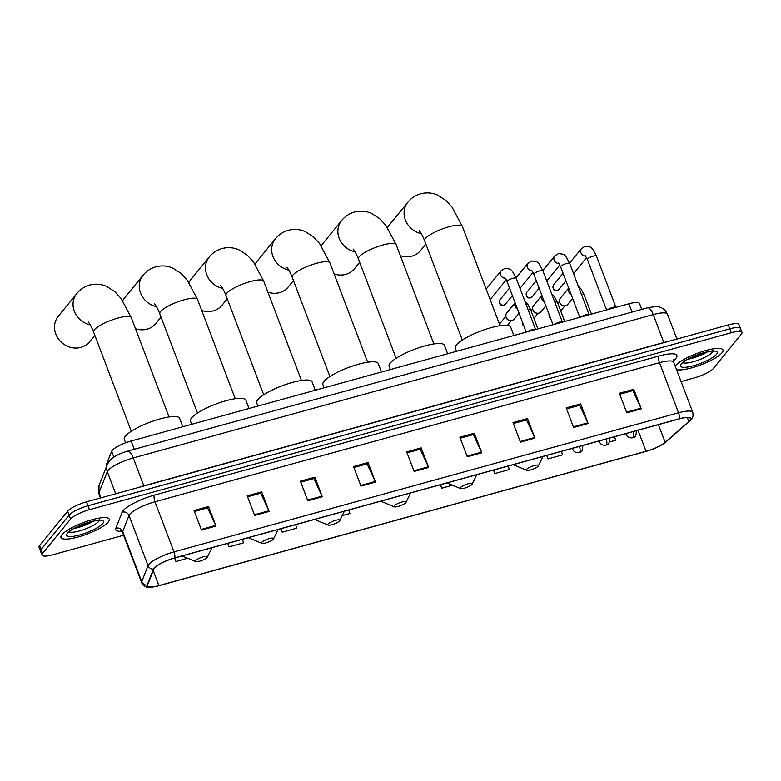 <?xml version="1.0" encoding="UTF-8"?>
<svg xmlns="http://www.w3.org/2000/svg" width="781" height="781" viewBox="0 0 781 781"><rect width="100%" height="100%" fill="white"/><g stroke="black" fill="none" stroke-linecap="round" stroke-linejoin="round"><path stroke-width="1.17" d="M106.919 465.447L106.646 464.724A16.147 3.768 -20.8 0 1 106.694 463.865L111.654 451.301A16.147 3.768 -20.8 0 1 112.191 450.422A16.147 3.768 -20.8 0 1 131.11 441.011L628.861 303.799A16.147 3.768 -20.8 0 1 639.541 303.477L641.787 309.393M739.861 330.236A16.147 3.768 159.2 0 0 740.466 328.498L738.972 324.584A16.147 3.768 159.2 0 0 728.292 324.906L86.515 501.822A16.147 3.768 159.2 0 0 67.605 511.233L39.646 545.528A16.147 3.768 159.2 0 0 39.05 547.266L40.534 551.181A16.147 3.768 159.2 0 1 41.139 549.443A16.147 3.768 159.2 0 0 40.534 551.181L42.028 555.096A16.147 3.768 159.2 0 0 52.708 554.783L123.623 535.229M681.071 381.558L694.485 377.858A16.147 3.768 159.2 0 0 713.395 368.447L741.354 334.151A16.147 3.768 159.2 0 0 741.95 332.413A16.147 3.768 159.2 0 0 731.27 332.735L89.483 509.651A16.147 3.768 159.2 0 0 70.573 519.062L69.089 515.148L41.139 549.443L69.089 515.148A16.147 3.768 159.2 0 1 87.999 505.737A16.147 3.768 159.2 0 0 69.089 515.148L67.605 511.233M731.27 332.735L729.786 328.821L87.999 505.737L729.786 328.821A16.147 3.768 159.2 0 1 740.466 328.498A16.147 3.768 159.2 0 0 729.786 328.821L728.292 324.906M61.914 534.751A25.841 6.033 159.2 0 0 60.957 537.523A25.841 6.033 159.2 0 0 82.601 535.639A25.841 6.033 159.2 0 0 108.305 521.962A25.841 6.033 159.2 0 0 109.262 519.18A25.841 6.033 159.2 0 0 87.618 521.064A25.841 6.033 159.2 0 0 61.914 534.751A25.841 6.033 159.2 0 0 60.957 537.523A25.841 6.033 159.2 0 0 82.601 535.639A25.841 6.033 159.2 0 0 108.305 521.962A25.841 6.033 159.2 0 0 109.262 519.18A25.841 6.033 159.2 0 0 87.618 521.064A25.841 6.033 159.2 0 0 61.914 534.751M675.663 365.557A25.841 6.033 159.2 0 0 675.223 366.152A25.841 6.033 159.2 0 1 675.663 365.557A25.841 6.033 159.2 0 1 701.367 351.87A25.841 6.033 159.2 0 1 723.021 349.986A25.841 6.033 159.2 0 0 701.367 351.87A25.841 6.033 159.2 0 0 675.663 365.557M676.541 369.628A25.841 6.033 159.2 0 0 700.147 365.118A25.841 6.033 159.2 0 0 722.064 352.768A25.841 6.033 159.2 0 0 723.021 349.986A25.841 6.033 159.2 0 1 722.064 352.768A25.841 6.033 159.2 0 1 700.147 365.118A25.841 6.033 159.2 0 1 676.541 369.628M154.433 568.051A17.221 4.022 -20.8 0 1 174.612 558.005L679.138 418.928A17.221 4.022 -20.8 0 1 690.531 418.587A17.221 4.022 -20.8 0 1 688.842 421.506L665.148 442.319A17.221 4.022 -20.8 0 1 646.024 451.291L158.875 585.574A17.221 4.022 -20.8 0 1 147.482 585.916A17.221 4.022 -20.8 0 1 147.541 585.008L153.857 568.988A17.221 4.022 -20.8 0 1 154.433 568.051M154.052 568.158A17.651 4.12 159.2 0 0 153.447 569.115L147.14 585.135A17.651 4.12 159.2 0 0 155.419 586.531A17.651 4.12 159.2 0 0 158.758 585.721L645.907 451.428A17.651 4.12 159.2 0 0 661.312 445.121A17.651 4.12 159.2 0 0 665.51 442.231L689.203 421.428A17.651 4.12 159.2 0 0 679.255 418.782L174.729 557.868A17.651 4.12 159.2 0 0 154.052 568.158M619.704 394.239L632.854 390.617L640.986 408.18A4.305 1.572 74.6 0 1 641.269 408.844L633.83 389.27L619.333 393.263L626.772 412.837L641.269 408.844M632.698 390.656L633.83 389.27M566.547 408.893L579.697 405.271L587.829 422.833A4.305 1.572 74.6 0 1 588.103 423.497L580.673 403.923L566.176 407.916L573.605 427.49L588.103 423.497M579.541 405.31L580.673 403.923M513.381 423.546L526.531 419.924L534.673 437.487A4.305 1.572 74.6 0 1 534.946 438.151L527.507 418.577L513.01 422.57L520.449 442.144L534.946 438.151M526.384 419.963L527.507 418.577M460.224 438.2L473.374 434.578L481.506 452.15A4.305 1.572 74.6 0 1 481.789 452.804L474.35 433.23L459.853 437.233L467.292 456.797L481.789 452.804M473.218 434.617L474.35 433.23M194.43 511.477L207.58 507.845L215.712 525.418A4.305 1.572 74.6 0 1 215.986 526.072L208.556 506.508L194.059 510.501L201.488 530.074L215.986 526.072M207.424 507.894L208.556 506.508M247.587 496.823L260.737 493.192L268.869 510.764A4.305 1.572 74.6 0 1 269.152 511.418L261.713 491.854L247.216 495.847L254.655 515.421L269.152 511.418M260.581 493.241L261.713 491.854M300.744 482.16L313.894 478.538L322.036 496.111A4.305 1.572 74.6 0 1 322.309 496.765L314.87 477.191L300.373 481.194L307.812 500.767L322.309 496.765M313.747 478.577L314.87 477.191M353.9 467.507L367.06 463.885L375.192 481.457A4.305 1.572 74.6 0 1 375.466 482.111L368.036 462.537L353.539 466.54L360.968 486.114L375.466 482.111M366.904 463.924L368.036 462.537M407.067 452.853L420.217 449.231L428.349 466.804A4.305 1.572 74.6 0 1 428.623 467.458L421.193 447.884L406.696 451.887L414.125 471.451L428.623 467.458M420.061 449.27L421.193 447.884M70.573 519.062L42.623 553.358A16.147 3.768 159.2 0 0 42.028 555.096M493.533 470.094L494.851 473.559L509.349 469.557L508.265 466.032M546.69 455.44L548.008 458.906L562.505 454.903L561.422 451.379M609.522 441.948L615.662 440.25L614.579 436.725M342.205 515.636L349.868 513.527L348.785 509.993M280.896 528.708L282.214 532.173L296.712 528.181L295.628 524.647M227.73 543.361L229.048 546.827L243.545 542.834L242.461 539.3M174.573 558.015L175.891 561.48L187.655 558.239M440.377 484.747L441.685 488.213L452.482 485.235M282.214 532.173L281.131 528.649M229.048 546.827L227.964 543.303M175.891 561.48L174.807 557.956M441.685 488.213L440.601 484.679M494.851 473.559L493.768 470.025M548.008 458.906L546.925 455.372M90.235 324.867A20.189 18.197 -140.8 0 1 76.811 293.549L58.272 316.295A20.189 18.197 39.2 0 0 58.487 338.993A20.189 18.197 39.2 0 0 80.892 347.389A20.189 18.197 39.2 0 0 89.571 341.795L94.833 335.332M207.19 557.4A6.463 1.503 159.2 0 0 207.385 557.107A6.463 1.503 159.2 0 0 202.748 556.951A6.463 1.503 159.2 0 0 195.592 560.602A6.463 1.503 159.2 0 0 195.66 561.568A6.463 1.503 159.2 0 0 201.498 560.563A6.463 1.503 159.2 0 0 207.19 557.4M182.822 426.758L179.63 418.333A29.61 6.912 159.2 0 0 154.823 420.5A29.61 6.912 159.2 0 0 125.37 436.179A29.61 6.912 159.2 0 0 124.277 439.361L125.585 442.817M135.504 328.713A20.189 18.197 39.2 0 0 147.101 329.143A20.189 18.197 39.2 0 0 155.77 323.549L161.042 317.076M273.399 539.144A6.463 1.503 159.2 0 0 273.594 538.861A6.463 1.503 159.2 0 0 268.947 538.695A6.463 1.503 159.2 0 0 261.801 542.346A6.463 1.503 159.2 0 0 261.869 543.312A6.463 1.503 159.2 0 0 267.707 542.317A6.463 1.503 159.2 0 0 273.399 539.144M249.032 408.502L245.839 400.087A29.61 6.912 159.2 0 0 221.033 402.244A29.61 6.912 159.2 0 0 191.579 417.923A29.61 6.912 159.2 0 0 190.486 421.105L191.696 424.308M156.444 306.621A20.189 18.197 -140.8 0 1 143.021 275.293L124.482 298.039A20.189 18.197 39.2 0 0 122.705 300.724M201.713 310.457A20.189 18.197 39.2 0 0 213.311 310.887A20.189 18.197 39.2 0 0 221.98 305.293L227.251 298.83M339.608 520.898A6.463 1.503 159.2 0 0 339.794 520.605A6.463 1.503 159.2 0 0 335.156 520.449A6.463 1.503 159.2 0 0 328.01 524.09A6.463 1.503 159.2 0 0 328.079 525.057A6.463 1.503 159.2 0 0 333.917 524.061A6.463 1.503 159.2 0 0 339.608 520.898M315.241 390.256L312.049 381.831A29.61 6.912 159.2 0 0 287.242 383.998A29.61 6.912 159.2 0 0 257.789 399.667A29.61 6.912 159.2 0 0 256.695 402.859L257.906 406.061M222.644 288.365A20.189 18.197 -140.8 0 1 209.23 257.047L190.691 279.783A20.189 18.197 39.2 0 0 188.904 282.468M267.922 292.201A20.189 18.197 39.2 0 0 279.51 292.641A20.189 18.197 39.2 0 0 288.189 287.037L293.461 280.574M405.817 502.642A6.463 1.503 159.2 0 0 406.003 502.359A6.463 1.503 159.2 0 0 401.366 502.193A6.463 1.503 159.2 0 0 394.22 505.844A6.463 1.503 159.2 0 0 394.278 506.81A6.463 1.503 159.2 0 0 400.126 505.815A6.463 1.503 159.2 0 0 405.817 502.642M381.45 372L378.248 363.585A29.61 6.912 159.2 0 0 353.451 365.742A29.61 6.912 159.2 0 0 323.998 381.421A29.61 6.912 159.2 0 0 322.904 384.603L324.115 387.806M288.853 270.119A20.189 18.197 -140.8 0 1 275.439 238.791L256.9 261.537A20.189 18.197 39.2 0 0 255.114 264.222M334.131 273.955A20.189 18.197 39.2 0 0 345.719 274.385A20.189 18.197 39.2 0 0 354.398 268.791L359.67 262.328M472.027 484.396A6.463 1.503 159.2 0 0 472.212 484.103A6.463 1.503 159.2 0 0 467.575 483.947A6.463 1.503 159.2 0 0 460.429 487.588A6.463 1.503 159.2 0 0 460.487 488.555A6.463 1.503 159.2 0 0 466.335 487.559A6.463 1.503 159.2 0 0 472.027 484.396M447.659 353.744L444.457 345.329A29.61 6.912 159.2 0 0 419.651 347.496A29.61 6.912 159.2 0 0 390.207 363.165A29.61 6.912 159.2 0 0 389.104 366.357L390.324 369.55M355.062 251.863A20.189 18.197 -140.8 0 1 341.639 220.535L323.109 243.281A20.189 18.197 39.2 0 0 321.323 245.966M400.341 255.699A20.189 18.197 39.2 0 0 411.929 256.139A20.189 18.197 39.2 0 0 420.608 250.535L425.879 244.072M538.226 466.14A6.463 1.503 159.2 0 0 538.421 465.857A6.463 1.503 159.2 0 0 533.784 465.691A6.463 1.503 159.2 0 0 526.628 469.342A6.463 1.503 159.2 0 0 526.697 470.308A6.463 1.503 159.2 0 0 532.535 469.313A6.463 1.503 159.2 0 0 538.226 466.14M513.869 335.498L510.667 327.073A29.61 6.912 159.2 0 0 485.86 329.24A29.61 6.912 159.2 0 0 456.416 344.919A29.61 6.912 159.2 0 0 455.313 348.101L456.534 351.304M421.271 233.617A20.189 18.197 -140.8 0 1 407.848 202.289L389.309 225.035A20.189 18.197 39.2 0 0 387.532 227.72M535.61 329.465A4.842 1.132 159.2 0 0 535.463 329.299A4.842 1.132 159.2 0 0 531.929 329.699A4.842 1.132 159.2 0 0 527.448 331.749M506.264 279.774L491.425 297.981A4.842 4.364 -140.8 0 1 489.96 299.103M562.379 322.084A4.842 1.132 159.2 0 0 562.232 321.918A4.842 1.132 159.2 0 0 558.698 322.319A4.842 1.132 159.2 0 0 554.217 324.369M589.157 314.704A4.842 1.132 159.2 0 0 589.011 314.538A4.842 1.132 159.2 0 0 585.477 314.938A4.842 1.132 159.2 0 0 580.996 316.988M615.926 307.324A4.842 1.132 159.2 0 0 615.779 307.158A4.842 1.132 159.2 0 0 612.245 307.558A4.842 1.132 159.2 0 0 607.764 309.608M519.082 313.23L514.249 319.146A4.842 4.364 -140.8 0 1 506.147 317.291A4.842 4.364 -140.8 0 1 506.742 313.025L515.109 302.764M509.964 320.542L509.232 320.395A3.495 3.153 -140.8 0 1 506.537 318.199L506.234 317.506M545.851 305.849L541.028 311.765A4.842 4.364 -140.8 0 1 532.925 309.911A4.842 4.364 -140.8 0 1 533.511 305.644L541.877 295.384M536.742 313.161L536 313.015A3.495 3.153 -140.8 0 1 533.316 310.818L533.013 310.125M572.619 298.469L567.797 304.385A4.842 4.364 -140.8 0 1 559.694 302.53A4.842 4.364 -140.8 0 1 560.289 298.264L568.646 288.004M563.511 305.781L562.779 305.635A3.495 3.153 -140.8 0 1 560.084 303.438L559.782 302.745M113.85 457.11L111.654 451.301M134.254 449.3L131.11 441.011M107.114 464.959L106.694 463.865M632.005 312.088L628.861 303.799M143.889 486.007A2.694 0.976 74.6 0 1 143.831 485.841L663.821 342.488L653.228 314.606A10.768 3.925 -105.4 0 0 647.429 307.831L655.23 306.572L658.363 306.826C659.242 306.913 664.387 307.685 667.472 314.177A21.526 5.028 159.2 0 0 653.228 314.606L133.229 457.949A21.526 5.028 159.2 0 0 108.022 470.504A21.526 5.028 159.2 0 0 107.29 471.675L115.686 493.777M138.725 487.432A21.526 5.028 -20.8 0 1 143.831 485.841L133.229 457.949A10.768 3.925 -105.4 0 0 127.43 451.184L647.429 307.831M39.646 545.528L42.623 553.358M86.515 501.822L89.483 509.651M99.011 485.518A10.768 10.241 21.5 0 0 98.992 492.713A21.526 5.028 159.2 0 0 98.923 493.856L99.011 485.518L107.3 464.47A10.768 10.241 21.5 0 0 107.29 471.675L98.992 492.713L100.944 497.848M663.889 342.654A2.694 0.976 74.6 0 1 663.821 342.488A21.526 5.028 -20.8 0 1 668.536 341.375M121.768 531.295A26.915 6.287 -20.8 0 1 115.832 528.239L122.148 512.219A26.915 6.287 -20.8 0 1 154.579 495.066L659.115 355.98A5.379 1.962 -105.4 0 0 659.496 362.677L154.97 501.763A21.526 5.028 159.2 0 0 129.753 514.318A21.526 5.028 159.2 0 0 129.021 515.489L122.705 531.5A21.526 5.028 159.2 0 0 122.637 532.652L120.889 530.699M659.115 355.98A26.915 6.287 -20.8 0 1 675.916 358.342A26.915 6.287 -20.8 0 1 674.276 360.012L673.495 360.695M673.739 362.257A21.526 5.028 159.2 0 0 659.496 362.677L678.533 412.788A21.526 5.028 -20.8 0 1 692.776 412.358L673.739 362.257L673.603 359.836M155.419 586.531L148.79 587.195C146.359 587.673 143.987 586.189 141.673 582.753A21.526 5.028 -20.8 0 1 141.742 581.611L148.058 565.59A21.526 5.028 -20.8 0 1 148.78 564.419A21.526 5.028 -20.8 0 1 173.997 551.864A5.379 1.962 74.6 0 1 174.729 557.868M153.447 569.115A5.379 5.116 21.5 0 1 148.058 565.59L129.021 515.489A5.379 5.116 -158.5 0 0 122.148 512.219M665.51 442.231A5.379 4.442 48.7 0 0 666.008 441.861L689.711 421.057C692.552 419.163 693.577 416.263 692.776 412.358M115.832 528.239A5.379 5.116 -158.5 0 1 122.705 531.5L141.742 581.611A5.379 5.116 21.5 0 0 147.14 585.135M689.203 421.428A5.379 4.442 48.7 0 0 689.711 421.057M679.255 418.782A5.379 1.962 -105.4 0 0 678.533 412.788L173.997 551.864L154.97 501.763A5.379 1.962 -105.4 0 1 154.579 495.066M673.554 360.246A5.379 4.442 -131.3 0 1 674.276 360.012M646.024 451.291L638.038 430.253M665.148 442.319L658.432 424.63M688.842 421.506L687.329 417.523M158.875 585.574L153.203 570.638M428.349 466.804L413.881 470.787M375.192 481.457L360.715 485.44M322.036 496.111L307.558 500.104M268.869 510.764L254.401 514.757M215.712 525.418L201.234 529.411M481.506 452.15L467.038 456.133M534.673 437.487L520.195 441.48M587.829 422.833L573.352 426.826M640.986 408.18L626.518 412.173M69.284 531.861A16.411 3.827 159.2 0 0 84.036 529.489A16.411 3.827 159.2 0 0 98.728 521.357A16.411 3.827 159.2 0 0 99.275 520.478M74.254 528.415A16.411 3.827 159.2 0 0 93.271 521.191M102.741 523.495A19.632 4.588 159.2 0 0 90.479 521.767A19.632 4.588 159.2 0 0 67.478 533.208A19.632 4.588 159.2 0 0 79.74 534.936A19.632 4.588 159.2 0 0 102.741 523.495M88.233 322.026C89.854 323.812 91.631 327.132 93.564 331.993A20.189 4.715 -20.8 0 1 94.316 329.816A20.189 4.715 -20.8 0 1 117.951 318.052A20.189 4.715 -20.8 0 1 131.306 317.652L169.028 416.956M154.443 303.78C156.063 305.556 157.84 308.885 159.773 313.737A20.189 4.715 -20.8 0 1 160.525 311.57A20.189 4.715 -20.8 0 1 184.16 299.806A20.189 4.715 -20.8 0 1 197.515 299.406L235.237 398.7M220.642 285.524C222.273 287.31 224.049 290.63 225.982 295.491A20.189 4.715 -20.8 0 1 226.734 293.314A20.189 4.715 -20.8 0 1 250.369 281.55A20.189 4.715 -20.8 0 1 263.724 281.15L301.446 380.454M286.852 267.278C288.482 269.055 290.259 272.374 292.192 277.235A20.189 4.715 -20.8 0 1 292.943 275.068A20.189 4.715 -20.8 0 1 316.578 263.304A20.189 4.715 -20.8 0 1 329.933 262.904L367.646 362.199M353.061 249.022C354.681 250.808 356.468 254.128 358.401 258.989A20.189 4.715 -20.8 0 1 359.143 256.812A20.189 4.715 -20.8 0 1 382.788 245.049A20.189 4.715 -20.8 0 1 396.143 244.648L433.855 343.943M419.27 230.776C420.891 232.553 422.677 235.872 424.61 240.733A20.189 4.715 -20.8 0 1 425.352 238.566A20.189 4.715 -20.8 0 1 448.997 226.793A20.189 4.715 -20.8 0 1 462.342 226.402L500.065 325.697M683.043 362.677A16.411 3.827 159.2 0 0 697.784 360.295A16.411 3.827 159.2 0 0 712.477 352.163A16.411 3.827 159.2 0 0 713.024 351.284M688.012 359.221A16.411 3.827 159.2 0 0 707.02 351.997M716.489 354.301A19.632 4.588 159.2 0 0 704.228 352.573A19.632 4.588 159.2 0 0 681.237 364.024A19.632 4.588 159.2 0 0 693.499 365.742A19.632 4.588 159.2 0 0 716.489 354.301M535.571 329.367L516.134 278.182A4.842 1.132 159.2 0 0 513.195 278.212A4.842 1.132 159.2 0 0 507.25 281.101A4.842 1.132 159.2 0 0 507.074 281.629L504.77 277.558M505.395 278.29A4.842 4.364 -140.8 0 1 501.187 270.665L504.926 268.371C511.545 269.211 510.989 268.42 516.134 278.182M503.97 305.059A3.495 3.153 -140.8 0 1 500.045 299.67C498.864 303.916 500.084 305.781 503.686 305.244A3.495 1.279 -105.4 0 0 503.97 305.059A3.495 3.153 -140.8 0 0 505.473 304.082L512.385 295.608M562.349 321.987L542.902 270.802A4.842 1.132 159.2 0 0 539.974 270.831A4.842 1.132 159.2 0 0 534.028 273.721A4.842 1.132 159.2 0 0 533.843 274.248L531.549 270.177M532.164 270.909A4.842 4.364 -140.8 0 1 527.956 263.285L531.695 260.991C538.324 261.83 537.758 261.039 542.902 270.802M530.738 297.678A3.495 3.153 -140.8 0 1 526.824 292.289C525.642 296.536 526.853 298.401 530.465 297.864A3.495 1.279 -105.4 0 0 530.738 297.678A3.495 3.153 -140.8 0 0 532.242 296.702L539.154 288.228M589.118 314.606L569.681 263.422A4.842 1.132 159.2 0 0 566.742 263.451A4.842 1.132 159.2 0 0 560.797 266.341A4.842 1.132 159.2 0 0 560.621 266.868L558.317 262.797M558.942 263.529A4.842 4.364 -140.8 0 1 554.735 255.904L558.464 253.61C565.093 254.45 564.526 253.659 569.681 263.422M557.517 290.298A3.495 3.153 -140.8 0 1 553.592 284.909C552.411 289.155 553.631 291.02 557.234 290.483A3.495 1.279 -105.4 0 0 557.517 290.298A3.495 3.153 -140.8 0 0 559.02 289.321L565.932 280.848M615.897 307.226L596.45 256.041A4.842 1.132 159.2 0 0 593.511 256.07A4.842 1.132 159.2 0 0 587.576 258.96A4.842 1.132 159.2 0 0 587.39 259.487L585.096 255.416M585.711 256.148A4.842 4.364 -140.8 0 1 581.503 248.524L585.242 246.23C591.871 247.069 591.305 246.279 596.45 256.041M573.684 447.991A5.379 1.259 159.2 0 0 572.912 448.675A5.379 1.259 159.2 0 0 572.707 449.26C573.791 451.857 575.939 452.951 579.17 452.541A5.379 1.962 -105.4 0 0 579.6 452.238A5.379 1.962 74.6 0 0 579.502 446.39M517.51 309.11A4.842 4.364 -140.8 0 1 515.148 302.891M537.924 328.869L530.602 309.608A4.842 1.132 159.2 0 0 528.044 309.54M523.787 325.638A3.495 3.153 -140.8 0 1 522.352 321.84M600.462 440.611A5.379 1.259 159.2 0 0 599.681 441.294A5.379 1.259 159.2 0 0 599.486 441.88C600.56 444.477 602.717 445.57 605.949 445.16A5.379 1.962 -105.4 0 0 606.378 444.858A5.379 1.962 74.6 0 0 606.281 439.01M544.289 301.73A4.842 4.364 -140.8 0 1 541.926 295.511M564.692 321.489L557.37 302.227A4.842 1.132 159.2 0 0 554.813 302.159M550.566 318.257A3.495 3.153 -140.8 0 1 549.121 314.46M627.231 433.23A5.379 1.259 159.2 0 0 626.46 433.914A5.379 1.259 159.2 0 0 626.255 434.5C627.338 437.096 629.486 438.19 632.717 437.78A5.379 1.962 -105.4 0 0 633.147 437.477A5.379 1.962 74.6 0 0 633.049 431.629M571.057 294.349A4.842 4.364 -140.8 0 1 568.695 288.13M591.461 314.108L584.149 294.847A4.842 1.132 159.2 0 0 581.581 294.779M107.3 464.47L109.34 461.034C113.06 456.905 119.093 453.615 127.43 451.184M98.923 493.856L100.485 497.975M667.472 314.177L676.922 339.061M661.312 445.121L666.008 441.861M741.95 332.413L740.466 328.498M141.673 582.753L122.637 532.652M68.728 532.476L68.874 532.32C66.776 529.528 102.165 517.178 100.193 520.605L99.333 519.59M131.306 317.652L120.948 298.283L114.758 291.596L106.694 286.422C101.257 284.011 95.585 283.562 89.659 285.065C84.446 286.588 80.16 289.409 76.811 293.549M207.385 557.107L211.934 547.715M195.66 561.568L182.11 555.935M131.286 431.288L93.564 331.993M197.515 299.406L187.147 280.028L180.967 273.35L172.904 268.176C167.466 265.765 161.784 265.306 155.868 266.809C150.655 268.332 146.369 271.163 143.021 275.293M273.594 538.861L278.143 529.469M261.869 543.312L248.319 537.689M197.495 413.042L159.773 313.737M263.724 281.15L253.356 261.781L247.177 255.094L239.113 249.92C233.675 247.509 227.993 247.06 222.077 248.553C216.864 250.086 212.578 252.907 209.23 257.047M339.794 520.605L344.353 511.213M328.079 525.057L314.528 519.433M263.705 394.786L225.982 295.491M329.933 262.904L319.566 243.526L313.376 236.848L305.322 231.664C299.884 229.263 294.203 228.804 288.287 230.307C283.064 231.83 278.788 234.661 275.439 238.791M406.003 502.359L410.552 492.967M394.278 506.81L380.737 501.187M329.914 376.53L292.192 277.235M396.143 244.648L385.775 225.279L379.586 218.592L371.522 213.418C366.094 211.007 360.412 210.558 354.496 212.051C349.273 213.584 344.987 216.405 341.639 220.535M472.212 484.103L476.761 474.711M460.487 488.555L446.947 482.931M396.123 358.284L358.401 258.989M462.342 226.402L451.984 207.024L445.795 200.346L437.731 195.162C432.293 192.761 426.621 192.302 420.705 193.805C415.482 195.328 411.196 198.159 407.848 202.289M538.421 465.857L542.971 456.465M526.697 470.308L513.156 464.685M462.323 340.028L424.61 240.733M682.477 363.292L682.623 363.126C680.524 360.344 715.913 347.984 713.941 351.411L713.082 350.396M526.238 332.081L507.074 281.629M501.187 270.665L486.163 289.097M533.033 272.393L520.009 288.384M553.016 324.701L533.843 274.248M527.956 263.285L516.026 277.929M500.045 299.67L509.515 288.052M505.473 304.082L503.686 305.244M559.811 265.013L546.778 281.004M579.785 317.32L560.621 266.868M554.735 255.904L542.805 270.548M526.824 292.289L536.283 280.672M532.242 296.702L530.465 297.864M586.58 257.632L573.547 273.623M606.564 309.94L587.39 259.487M581.503 248.524L569.574 263.168M553.592 284.909L563.062 273.291M559.02 289.321L557.234 290.483M507.435 325.374L511.301 320.64M530.602 309.608L527.419 303.633L524.812 301.046M499.459 324.095L505.873 316.217M572.366 448.362L572.707 449.26M582.772 445.434C582.616 454.503 579.727 451.096 579.17 452.541M522.323 321.782L522.479 324.632L523.983 326.155M533.921 318.355L538.07 313.259M557.37 302.227L554.188 296.243L551.591 293.666M531.051 310.799L532.652 308.837M599.144 440.982L599.486 441.88M609.551 438.053C609.395 447.123 606.495 443.715 605.949 445.16M549.102 314.401L549.248 317.252L550.761 318.775M560.699 310.975L564.848 305.879M584.149 294.847L580.966 288.863L578.36 286.285M557.829 303.418L559.421 301.456M625.913 433.601L626.255 434.5M636.32 430.673C636.164 439.742 633.274 436.335 632.717 437.78"/></g></svg>
